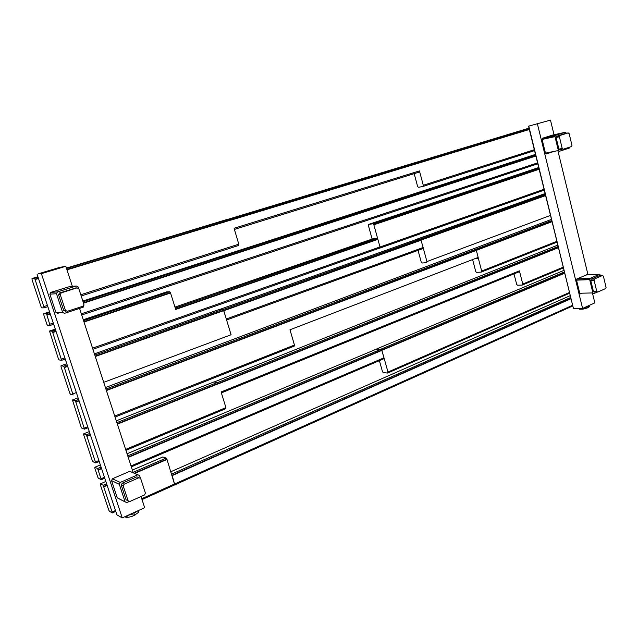 <?xml version="1.0" encoding="UTF-8"?>
<svg xmlns="http://www.w3.org/2000/svg" width="638" height="638" viewBox="0 0 638 638"><rect width="100%" height="100%" fill="white"/><g stroke="black" fill="none" stroke-linecap="round" stroke-linejoin="round"><path stroke-width="0.96" d="M144.539 494.936L129.841 501.516L128.118 500.846L123.254 486.068L124.139 484.186L138.932 477.734L140.631 478.428L145.408 493.078L144.539 494.936M128.964 501.604L126.834 502.561L125.12 501.899L119.314 484.306L120.199 482.44L137.824 474.784L139.523 475.477L140.328 477.95M127.608 500.551L126.093 499.817L121.252 485.111L122.137 483.245L136.859 476.833L138.932 477.734M141.022 496.516L144.674 507.696L122.249 517.896L41.398 273.662L65.802 266.301L72.349 286.318M79.567 308.417L133.27 472.806M60.331 312.468L57.731 313.314L55.929 312.461L49.876 294.142L50.809 292.363L69.917 286.518M118.724 498.557L117.233 497.792L111.546 480.605L112.424 478.779L129.745 471.322L137.824 474.784M65.802 266.301L59.478 267.442L38.113 273.869L41.398 273.662M122.249 517.896L116.929 514.89L37.084 274.236M35.122 279.524L44.181 307.835L41.781 307.875L41.135 306.926L32.115 279.875L32.012 278.511L34.34 278.232L35.122 279.524L38.503 278.503M234.21 228.771L238.803 244.187L238.636 245.463L81.193 295.968M46.933 315.052L46.135 313.729L43.727 313.713L43.815 315.02L46.949 324.399L47.603 325.356L50.043 325.468L46.933 315.052L50.266 313.968M234.401 229.417L419.094 172.132L419.453 170.92L423.265 185.267L422.898 186.463L418.48 187.293L417.667 186.639L414.182 173.656M573.403 308.329L528.774 126.125L550.474 120.103L528.774 126.125M227.08 219.456L231.187 219.073M221.234 392.434L225.916 407.618L225.756 408.687L125.933 450.348M221.378 392.888L518.965 271.868L519.404 270.839L522.753 284.038L522.307 285.05L517.562 285.218L516.724 284.54L513.989 273.893M213.993 381.923L218.164 382.848M86.393 434.813L95.748 462.949L92.988 461.713L92.311 460.66L83.73 434.925L83.698 433.808L86.393 434.813L89.894 433.417M376.42 349.13L380.942 349.281L381.755 350.079L383.94 357.814L383.613 358.843L131.324 466.849M97.606 468.539L101.314 479.696L98.523 478.333L97.845 477.272L94.855 468.332L94.839 467.263L97.606 468.539L101.067 467.088M162.786 456.999L166.159 458.068L166.885 459.089L174.748 484.872L142.019 499.586M103.165 485.263L112.36 512.928L109.489 511.301L108.811 510.209L100.365 484.896L100.357 483.859L103.165 485.263L106.602 483.779M174.796 484.888L172.029 475.071M592.415 292.946L594.823 302.859L582.598 308.425L573.69 308.457M582.598 308.425L537.451 124.035M550.474 120.103L554.031 134.762M554.239 135.631L554.462 136.556M557.883 150.632L588.005 274.755M553.441 135.886L553.648 136.731M554.167 151.381L546.431 153.91L545.45 153.136L542.069 139.283L542.587 138.207L552.564 135.089M588.053 278.431L588.356 279.691M582.279 293.177L580.668 293.887L579.743 293.233L576.505 279.97L576.999 278.878L586.8 274.811M569.758 147.107L569.24 148.08L559.351 151.318L558.362 150.536L554.988 136.62L555.475 135.36L565.428 132.233L566.456 133.278M562.517 149.061L559.885 149.914L558.904 149.132L556.057 137.329L556.575 136.245L564.981 133.605M568.187 132.895L569.168 133.685L571.983 145.464L571.473 146.541L563.187 149.252L562.198 148.463L559.343 136.612L559.861 135.519L568.187 132.895L564.885 133.621M597.248 292.076L593.842 293.6L592.909 292.938L589.648 279.46L590.15 278.351L599.616 274.236L600.709 275.592M595.988 291.438L594.361 292.164L593.42 291.502L590.7 280.21L591.195 279.101L599.497 275.64M602.471 275.512L603.396 276.19L606.092 287.451L605.606 288.559L597.718 292.084L596.777 291.414L594.05 280.082L594.544 278.973L602.471 275.512L599.106 275.656M547.859 153.439L547.675 152.689M544.685 138.885L544.421 137.808M546.479 137.345L546.742 138.43M550.155 152.689L550.044 152.211M379.379 360.661L382.537 371.826L383.342 372.632L387.641 373.047L387.976 372.042L381.787 349.991L380.974 349.185L376.38 349.146M579.272 308.433L579.456 309.175L579.009 308.441M579.456 309.175L582.606 309.167L582.43 308.425M582.606 309.167L583.666 308.991L583.435 308.042M583.714 307.915L587.606 306.782L587.861 307.795L588.252 307.628L588.356 306.439L589.4 305.331M588.603 307.46L589.6 306.288L589.432 305.586M583.666 308.991L587.861 307.795M84.511 429.159L75.731 401.733L75.053 400.712L72.437 399.978L81.162 427.165L81.831 428.194L84.511 429.159M115.063 417.069L294.222 346.147L294.453 345.046L289.971 329.782L478.173 257.433L476.339 250.375L106.394 390.536M472.606 259.57L475.788 271.676L476.61 272.354L481.235 272.107L481.65 271.046L478.221 257.856L477.766 258.502L474.816 258.725M470.445 251.284L470.677 252.193M551.774 220.525L475.342 249.41L476.339 250.375L552.053 221.673M372.624 238.891L377.002 238.341L377.752 238.923L380.009 246.93L379.69 248.086L92.917 349.273M61.623 360.31L52.611 332.183L51.949 331.202L49.493 331.042L58.449 358.923L59.103 359.912L61.623 360.31M372.68 240.845L372.448 240.008M377.927 239.37L175.697 309.462L170.442 292.635L169.716 291.757L166.502 291.917L83.267 319.75M379.291 248.23L380.025 247.775M377.792 239.075L373.86 224.791L372.943 223.779L368.716 224.385L368.405 225.565L372.129 239.067M372.377 239.944L372.712 241.18M478.117 257.457L478.221 257.856M124.817 516.732L126.476 517.538L126.029 516.174M126.476 517.538L127.377 517.466L126.834 515.815M127.409 515.552L132.776 513.917L133.382 515.751L133.948 515.496L134.498 515.233L133.9 513.407L137.601 510.91M134.498 515.233L138.43 512.426L137.888 510.783M138.43 512.426L138.191 510.639M135.862 514.603L131.532 516.581L127.377 517.466M131.532 516.581L133.382 515.751M83.985 305.02L83.195 307.229L64.502 313.346L62.668 312.468L56.495 293.743L57.444 291.917L76.273 285.999L78.083 286.901L78.514 288.24M65.547 311.312L63.712 310.435L58.56 294.788L59.501 292.962L75.898 287.953M77.031 287.866L78.849 288.775L83.929 304.358L82.996 306.176L67.293 311.312L65.451 310.427L60.267 294.692L61.224 292.858L77.031 287.866L75.236 288.001M415.482 239.784L420.793 239.378L415.721 239.705M226.61 319.989L422.835 248.629L423.249 247.943L426.91 261.572L426.543 262.681L422.101 263.008L421.287 262.298L418.05 250.367M415.545 240.853L415.793 241.762M219.249 309.47L222.885 309.414L223.643 310.275L231.084 334.743L103.715 382.337M226.45 319.447L223.396 309.813M423.249 247.943L420.793 239.378M64.358 367.576L73.123 394.978L70.515 394.292L69.853 393.287L61.081 366.978L61.017 365.757L63.553 366.204L64.358 367.576L67.66 366.395M44.094 306.503L47.435 305.435M44.229 307.819L47.842 306.663M80.795 294.756L238.803 244.187M535.617 154.962L83.076 301.742M49.796 312.54L46.135 313.729M535.88 156.039L83.53 303.154M423.265 185.267L534.325 149.715M422.994 186.432L534.556 150.64M529.341 129.482L231.634 219.951M419.453 170.92L234.114 228.26M230.908 218.794L529.085 128.437M529.014 128.15L228.268 219.217M34.34 278.232L38.041 277.107M66.519 268.478L230.677 218.746M66.966 269.85L231.554 219.855M537.571 162.889L81.321 313.792M53.289 323.067L49.963 324.16M537.794 163.791L81.704 314.973M53.68 324.264L50.099 325.452M558.457 247.672L218.611 383.765M217.829 382.465L558.17 246.499M557.827 245.104L214.424 381.891M116.882 422.635L217.662 382.385M87.215 436.24L90.405 434.956M117.376 424.158L218.539 383.653M125.63 449.407L225.916 407.618M95.732 461.864L98.898 460.548M95.883 462.893L99.217 461.497M128.246 457.406L381.867 350.398M127.736 455.859L380.942 349.281M98.427 469.991L101.586 468.651M101.306 478.644L104.457 477.296M101.458 479.632L104.76 478.221M131.029 465.939L383.94 357.814M134.722 473.42L167.02 459.448M133.119 472.335L166.159 458.068M103.994 486.722L107.128 485.358M112.368 511.923L115.478 510.528M141.74 498.733L174.844 483.867M112.519 512.848L115.765 511.389M572.804 305.913L174.987 484.8M572.645 305.251L174.884 483.883M558.362 150.536L545.45 153.136M554.988 136.62L542.101 139.451M555.475 135.36L542.587 138.207M565.428 132.233L552.476 135.112M562.198 148.463L558.904 149.132M559.374 136.787L556.089 137.505M559.861 135.519L556.575 136.245M592.909 292.938L579.743 293.233M589.679 279.643L576.537 280.146M590.15 278.351L576.999 278.878M599.616 274.236L586.418 274.826M596.777 291.414L593.42 291.502M594.082 280.265L590.732 280.393M594.544 278.973L591.195 279.101M535.489 154.428L82.844 301.04M49.557 311.822L43.727 313.713M522.594 284.923L563.434 267.88M522.753 284.038L563.258 267.155M564.447 271.963L380.974 349.185M564.742 273.168L381.899 350.302M569.503 292.491L387.976 372.042M569.67 293.177L387.928 372.927M580.365 293.217L579.822 293.456M570.731 297.483L171.694 474.05M571.034 298.704L172.228 475.589M570.268 295.625L170.944 471.689M564.04 270.337L376.699 348.93M94.839 467.263L100.357 464.95M127.05 453.754L376.667 349.018M519.404 270.839L221.131 391.955M100.357 483.859L105.844 481.491M132.385 470.078L162.961 456.92M83.698 433.808L89.288 431.583M116.291 420.833L214.169 381.851M87.685 426.758L84.479 428.026M88.02 427.771L84.631 429.111M294.453 345.046L114.736 416.064M470.796 249.809L105.422 387.545M78.099 397.849L72.437 399.978M75.053 400.712L78.602 399.372M105.908 389.044L475.398 249.41M551.487 219.376L470.74 249.817M79.104 400.879L75.866 402.099M92.55 348.149L380.009 246.93M64.845 357.902L61.559 359.066M65.22 359.042L61.703 360.279M174.964 307.093L372.759 238.851M175.267 308.082L377.002 238.341M544.278 190.1L379.809 248.142M544.062 189.247L380.033 247.018M539.142 169.269L373.86 224.791M538.879 168.185L372.943 223.779M538.711 167.515L368.716 224.385M170.569 292.978L84.017 322.046M169.716 291.757L83.554 320.619M55.586 329.99L51.949 331.202M56.064 331.433L52.747 332.542M55.291 329.104L49.493 331.042M556.894 241.316L481.65 271.046M557.086 242.081L481.483 272.003M32.012 278.511L37.913 276.725M66.392 268.104L227.12 219.44M62.652 312.429L55.921 312.421M56.495 293.743L49.876 294.142M57.444 291.917L50.809 292.363M76.273 285.999L69.287 286.566M65.435 310.387L63.696 310.395M60.267 294.692L58.56 294.788M61.224 292.858L59.501 292.962M120.199 482.44L112.424 478.779M119.314 484.306L111.546 480.605M125.104 501.851L117.233 497.792M128.102 500.806L126.077 499.769M123.254 486.068L121.252 485.111M124.139 484.186L122.137 483.245M420.29 239.162L223.077 309.478M415.88 239.649L219.751 309.43M421.224 240.159L223.842 310.714M421.192 240.047L545.626 195.579M426.91 261.572L550.506 215.389M420.211 239.075L545.346 194.462M415.793 239.561L545.123 193.553M423.193 247.496L226.346 318.96M73.075 393.79L76.345 392.561M95.285 356.522L223.763 310.61M61.017 365.757L66.775 363.708M94.416 353.875L219.368 309.43M63.553 366.204L67.173 364.92M94.807 355.063L222.885 309.414M535.816 155.76L83.411 302.787M50.147 313.601L46.797 314.686M573.426 308.417L528.527 126.172M529.277 129.211L231.514 219.624M34.994 279.165L38.376 278.136M66.846 269.491L231.442 219.528M558.386 247.384L218.491 383.43M87.071 435.866L90.285 434.582M117.256 423.791L218.411 383.31M98.292 469.616L101.466 468.276M128.118 457.039L381.755 350.079M103.85 486.347L107.009 484.984M134.227 473.213L166.885 459.089M562.222 148.534L558.928 149.204M554.956 136.444L542.069 139.283M559.343 136.612L556.057 137.329M589.648 279.46L576.505 279.97M594.05 280.082L590.7 280.21M564.67 272.881L381.787 349.991M570.962 298.417L172.093 475.23M579.256 309.087L579.097 308.441M75.731 401.733L78.976 400.505M106.275 390.169L476.235 250.088M539.078 168.99L373.756 224.488M170.442 292.635L83.897 321.68M55.937 331.066L52.611 332.183M175.586 309.111L377.824 239.067M551.982 221.394L476.227 250.072M62.668 312.468L55.929 312.461M65.451 310.427L63.712 310.435M137.864 474.768L131.412 472.008M125.12 501.899L117.248 497.831M128.118 500.846L126.093 499.817M138.988 477.71L138.558 477.527M421.12 239.864L223.723 310.379M421.072 239.76L545.554 195.3M64.223 367.209L67.54 366.021M95.166 356.156L223.643 310.275"/></g></svg>
